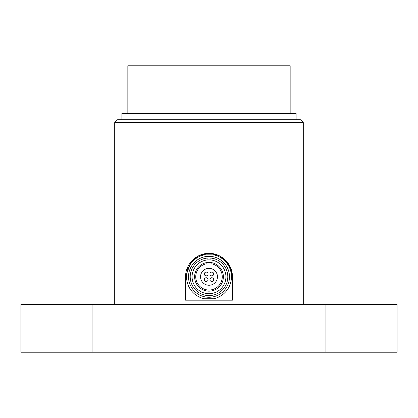<?xml version="1.0" encoding="UTF-8"?>
<svg xmlns="http://www.w3.org/2000/svg" width="418" height="418" viewBox="0 0 418 418"><rect width="100%" height="100%" fill="white"/><g stroke="black" fill="none" stroke-linecap="round" stroke-linejoin="round"><path stroke-width="0.63" d="M290.16 113.518L290.16 65.778L127.84 65.778L127.84 113.518M397.1 352.222L20.9 352.222L20.9 304.482L397.1 304.482L397.1 352.222M325.094 304.482L325.094 352.222M92.906 352.222L92.906 304.482M232.418 276.794L232.418 300.187L185.582 300.187L185.582 276.794C185.299 264.244 196.45 253.089 209 253.376C221.55 253.089 232.701 264.244 232.418 276.794L230.799 268.246L226.169 260.869L219.257 255.743L210.787 253.444M121.873 119.726L121.873 113.518L296.127 113.518L296.127 119.726M230.046 268.675A22.556 22.556 0 0 1 230.266 269.276L230.861 268.675L229.921 268.675M188.079 268.675L187.139 268.675L187.734 269.276A22.556 22.556 0 0 1 187.954 268.675M187.734 269.276L187.034 268.675M230.966 268.675L230.266 269.276M209.026 253.376L199.041 255.602L191.047 261.762M190.969 261.856L185.582 276.794M303.29 122.589L300.422 119.726L117.578 119.726L114.71 122.589L303.29 122.589L303.29 304.482M204.397 298.755L213.603 298.755A22.436 22.436 0 0 0 213.603 254.834L204.397 254.834A22.436 22.436 0 0 0 204.397 298.755M188.518 276.794A20.482 20.482 0 0 0 219.241 294.528A20.482 20.482 0 0 0 219.241 259.055A20.482 20.482 0 0 0 188.518 276.794M217.459 276.794A8.459 8.459 0 0 0 204.773 269.469A8.459 8.459 0 0 0 204.773 284.12A8.459 8.459 0 0 0 217.459 276.794M213.697 279.611A1.881 1.881 0 0 1 210.881 281.241A1.881 1.881 0 0 1 210.881 277.986A1.881 1.881 0 0 1 213.697 279.611M208.059 273.973A1.881 1.881 0 0 1 205.243 275.603A1.881 1.881 0 0 1 205.243 272.343A1.881 1.881 0 0 1 208.059 273.973M213.697 273.973A1.881 1.881 0 0 1 210.881 275.603A1.881 1.881 0 0 1 210.881 272.343A1.881 1.881 0 0 1 213.697 273.973M208.059 279.611A1.881 1.881 0 0 1 205.243 281.241A1.881 1.881 0 0 1 205.243 277.986A1.881 1.881 0 0 1 208.059 279.611M206.142 263.852L206.142 262.703A14.379 14.379 0 0 0 197.056 284.794A14.379 14.379 0 0 0 220.944 284.794A14.379 14.379 0 0 0 211.858 262.703L211.858 263.852A13.251 13.251 0 0 1 219.967 284.23A13.251 13.251 0 0 1 198.033 284.23A13.251 13.251 0 0 1 206.142 263.852L206.142 262.697A14.473 14.473 0 0 1 211.858 262.697L211.858 263.852A13.251 13.251 0 0 1 219.967 284.23A13.251 13.251 0 0 1 198.033 284.23A13.251 13.251 0 0 1 206.142 263.852M209 257.995A18.794 18.794 0 0 1 227.753 278.048A18.794 18.794 0 0 1 208.373 295.578A18.794 18.794 0 0 1 190.206 276.794A18.794 18.794 0 0 1 209 257.995M207.119 259.98A16.919 16.919 0 0 0 194.673 285.787A16.919 16.919 0 0 0 223.327 285.787A16.919 16.919 0 0 0 207.119 259.98L207.119 258.089M210.881 259.98L210.881 258.089M114.71 304.482L114.71 122.589"/></g></svg>
